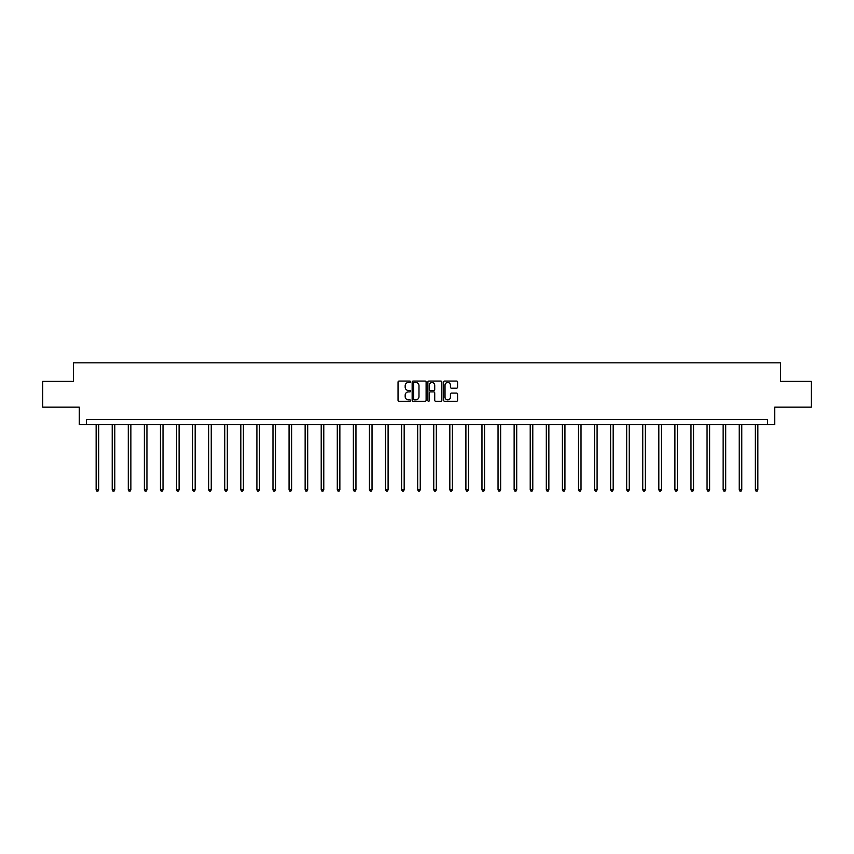 <?xml version="1.0" encoding="UTF-8"?>
<svg xmlns="http://www.w3.org/2000/svg" width="854" height="854" viewBox="0 0 854 854"><rect width="100%" height="100%" fill="white"/><g stroke="black" fill="none" stroke-linecap="round" stroke-linejoin="round"><path stroke-width="1.28" d="M410.507 381.77A0.705 0.705 0 0 0 409.803 381.065L399.053 381.065A1.014 1.014 0 0 0 398.039 382.069L398.039 400.28A1.014 1.014 0 0 0 399.053 401.295L409.803 401.295A0.705 0.705 0 0 0 410.507 400.59A0.705 0.705 0 0 0 409.803 399.875L408.415 399.875A3.235 3.235 0 0 1 405.18 396.64L405.18 395.124A3.235 3.235 0 0 1 408.415 391.89L409.803 391.89A0.705 0.705 0 0 0 410.507 391.175A0.705 0.705 0 0 0 409.803 390.47L408.415 390.47A3.235 3.235 0 0 1 405.18 387.236L405.18 385.72A3.235 3.235 0 0 1 408.415 382.475L409.803 382.475A0.705 0.705 0 0 0 410.507 381.77M456.559 388.196A1.014 1.014 0 0 0 457.573 387.182L457.573 382.069A1.014 1.014 0 0 0 456.559 381.065L444.624 381.065A1.014 1.014 0 0 0 443.61 382.069L443.61 400.28A1.014 1.014 0 0 0 444.624 401.295L456.559 401.295A1.014 1.014 0 0 0 457.573 400.28L457.573 394.11A1.014 1.014 0 0 0 456.559 393.096L451.456 393.096A1.014 1.014 0 0 0 450.442 394.11L450.442 397.174A2.701 2.701 0 0 1 447.742 399.875A2.701 2.701 0 0 1 445.03 397.174L445.03 385.186A2.701 2.701 0 0 1 447.742 382.475A2.701 2.701 0 0 1 450.442 385.186L450.442 387.182A1.014 1.014 0 0 0 451.456 388.196L456.559 388.196M767.5 424.673L774.717 424.673L774.717 407.155L811.3 407.155L811.3 381.386L780.588 381.386L780.588 362.833L73.412 362.833L73.412 381.386L42.7 381.386L42.7 407.155L79.283 407.155L79.283 424.673L767.5 424.673L767.5 419.517L86.5 419.517L86.5 424.673M426.114 382.069A1.014 1.014 0 0 0 425.1 381.065L413.165 381.065A1.014 1.014 0 0 0 412.151 382.069L412.151 400.28A1.014 1.014 0 0 0 413.165 401.295L425.1 401.295A1.014 1.014 0 0 0 426.114 400.28L426.114 382.069M428.9 381.065L440.835 381.065A1.014 1.014 0 0 1 441.849 382.069L441.849 400.28A1.014 1.014 0 0 1 440.835 401.295L435.721 401.295A1.014 1.014 0 0 1 434.718 400.28L434.718 392.893A1.014 1.014 0 0 0 433.704 391.89L430.309 391.89A1.014 1.014 0 0 0 429.306 392.893L429.306 400.59A0.705 0.705 0 0 1 428.591 401.295A0.705 0.705 0 0 1 427.886 400.59L427.886 382.069A1.014 1.014 0 0 1 428.9 381.065M414.275 382.475A0.705 0.705 0 0 0 413.571 383.19L413.571 399.17A0.705 0.705 0 0 0 414.275 399.875L415.749 399.875A3.235 3.235 0 0 0 418.983 396.64L418.983 385.72A3.235 3.235 0 0 0 415.749 382.475L414.275 382.475M434.718 385.239A2.701 2.701 0 0 0 432.007 382.528A2.701 2.701 0 0 0 429.306 385.239L429.306 389.456A1.014 1.014 0 0 0 430.309 390.47L433.704 390.47A1.014 1.014 0 0 0 434.718 389.456L434.718 385.239M96.139 424.673L96.139 489.822L98.712 489.822L98.712 424.673M98.712 489.822L97.943 491.167L96.908 491.167L96.139 489.822M112.216 424.673L112.216 489.822L114.788 489.822L114.788 424.673M114.788 489.822L114.02 491.167L112.984 491.167L112.216 489.822M128.292 424.673L128.292 489.822L130.865 489.822L130.865 424.673M130.865 489.822L130.096 491.167L129.061 491.167L128.292 489.822M144.369 424.673L144.369 489.822L146.941 489.822L146.941 424.673M146.941 489.822L146.173 491.167L145.137 491.167L144.369 489.822M160.445 424.673L160.445 489.822L163.018 489.822L163.018 424.673M163.018 489.822L162.249 491.167L161.214 491.167L160.445 489.822M176.522 424.673L176.522 489.822L179.094 489.822L179.094 424.673M179.094 489.822L178.326 491.167L177.29 491.167L176.522 489.822M192.598 424.673L192.598 489.822L195.171 489.822L195.171 424.673M195.171 489.822L194.402 491.167L193.367 491.167L192.598 489.822M208.675 424.673L208.675 489.822L211.248 489.822L211.248 424.673M211.248 489.822L210.479 491.167L209.443 491.167L208.675 489.822M224.751 424.673L224.751 489.822L227.324 489.822L227.324 424.673M227.324 489.822L226.556 491.167L225.52 491.167L224.751 489.822M240.828 424.673L240.828 489.822L243.401 489.822L243.401 424.673M243.401 489.822L242.632 491.167L241.597 491.167L240.828 489.822M256.905 424.673L256.905 489.822L259.477 489.822L259.477 424.673M259.477 489.822L258.709 491.167L257.673 491.167L256.905 489.822M272.981 424.673L272.981 489.822L275.554 489.822L275.554 424.673M275.554 489.822L274.785 491.167L273.75 491.167L272.981 489.822M289.058 424.673L289.058 489.822L291.63 489.822L291.63 424.673M291.63 489.822L290.862 491.167L289.826 491.167L289.058 489.822M305.134 424.673L305.134 489.822L307.707 489.822L307.707 424.673M307.707 489.822L306.938 491.167L305.903 491.167L305.134 489.822M321.211 424.673L321.211 489.822L323.783 489.822L323.783 424.673M323.783 489.822L323.015 491.167L321.99 491.167L321.211 489.822M337.287 424.673L337.287 489.822L339.86 489.822L339.86 424.673M339.86 489.822L339.091 491.167L338.067 491.167L337.287 489.822M353.364 424.673L353.364 489.822L355.947 489.822L355.947 424.673M355.947 489.822L355.168 491.167L354.143 491.167L353.364 489.822M369.44 424.673L369.44 489.822L372.024 489.822L372.024 424.673M372.024 489.822L371.244 491.167L370.22 491.167L369.44 489.822M385.517 424.673L385.517 489.822L388.1 489.822L388.1 424.673M388.1 489.822L387.321 491.167L386.296 491.167L385.517 489.822M401.593 424.673L401.593 489.822L404.177 489.822L404.177 424.673M404.177 489.822L403.398 491.167L402.373 491.167L401.593 489.822M417.67 424.673L417.67 489.822L420.253 489.822L420.253 424.673M420.253 489.822L419.474 491.167L418.449 491.167L417.67 489.822M433.747 424.673L433.747 489.822L436.33 489.822L436.33 424.673M436.33 489.822L435.551 491.167L434.526 491.167L433.747 489.822M449.823 424.673L449.823 489.822L452.406 489.822L452.406 424.673M452.406 489.822L451.627 491.167L450.602 491.167L449.823 489.822M465.9 424.673L465.9 489.822L468.483 489.822L468.483 424.673M468.483 489.822L467.704 491.167L466.679 491.167L465.9 489.822M481.976 424.673L481.976 489.822L484.56 489.822L484.56 424.673M484.56 489.822L483.78 491.167L482.756 491.167L481.976 489.822M498.053 424.673L498.053 489.822L500.636 489.822L500.636 424.673M500.636 489.822L499.857 491.167L498.832 491.167L498.053 489.822M514.14 424.673L514.14 489.822L516.713 489.822L516.713 424.673M516.713 489.822L515.933 491.167L514.909 491.167L514.14 489.822M530.217 424.673L530.217 489.822L532.789 489.822L532.789 424.673M532.789 489.822L532.01 491.167L530.985 491.167L530.217 489.822M546.293 424.673L546.293 489.822L548.866 489.822L548.866 424.673M548.866 489.822L548.097 491.167L547.062 491.167L546.293 489.822M562.37 424.673L562.37 489.822L564.942 489.822L564.942 424.673M564.942 489.822L564.174 491.167L563.138 491.167L562.37 489.822M578.446 424.673L578.446 489.822L581.019 489.822L581.019 424.673M581.019 489.822L580.25 491.167L579.215 491.167L578.446 489.822M594.523 424.673L594.523 489.822L597.095 489.822L597.095 424.673M597.095 489.822L596.327 491.167L595.291 491.167L594.523 489.822M610.599 424.673L610.599 489.822L613.172 489.822L613.172 424.673M613.172 489.822L612.403 491.167L611.368 491.167L610.599 489.822M626.676 424.673L626.676 489.822L629.249 489.822L629.249 424.673M629.249 489.822L628.48 491.167L627.444 491.167L626.676 489.822M642.752 424.673L642.752 489.822L645.325 489.822L645.325 424.673M645.325 489.822L644.556 491.167L643.521 491.167L642.752 489.822M658.829 424.673L658.829 489.822L661.402 489.822L661.402 424.673M661.402 489.822L660.633 491.167L659.598 491.167L658.829 489.822M674.906 424.673L674.906 489.822L677.478 489.822L677.478 424.673M677.478 489.822L676.71 491.167L675.674 491.167L674.906 489.822M690.982 424.673L690.982 489.822L693.555 489.822L693.555 424.673M693.555 489.822L692.786 491.167L691.751 491.167L690.982 489.822M707.059 424.673L707.059 489.822L709.631 489.822L709.631 424.673M709.631 489.822L708.863 491.167L707.827 491.167L707.059 489.822M723.135 424.673L723.135 489.822L725.708 489.822L725.708 424.673M725.708 489.822L724.939 491.167L723.904 491.167L723.135 489.822M739.212 424.673L739.212 489.822L741.784 489.822L741.784 424.673M741.784 489.822L741.016 491.167L739.98 491.167L739.212 489.822M755.288 424.673L755.288 489.822L757.861 489.822L757.861 424.673M757.861 489.822L757.092 491.167L756.057 491.167L755.288 489.822"/></g></svg>
